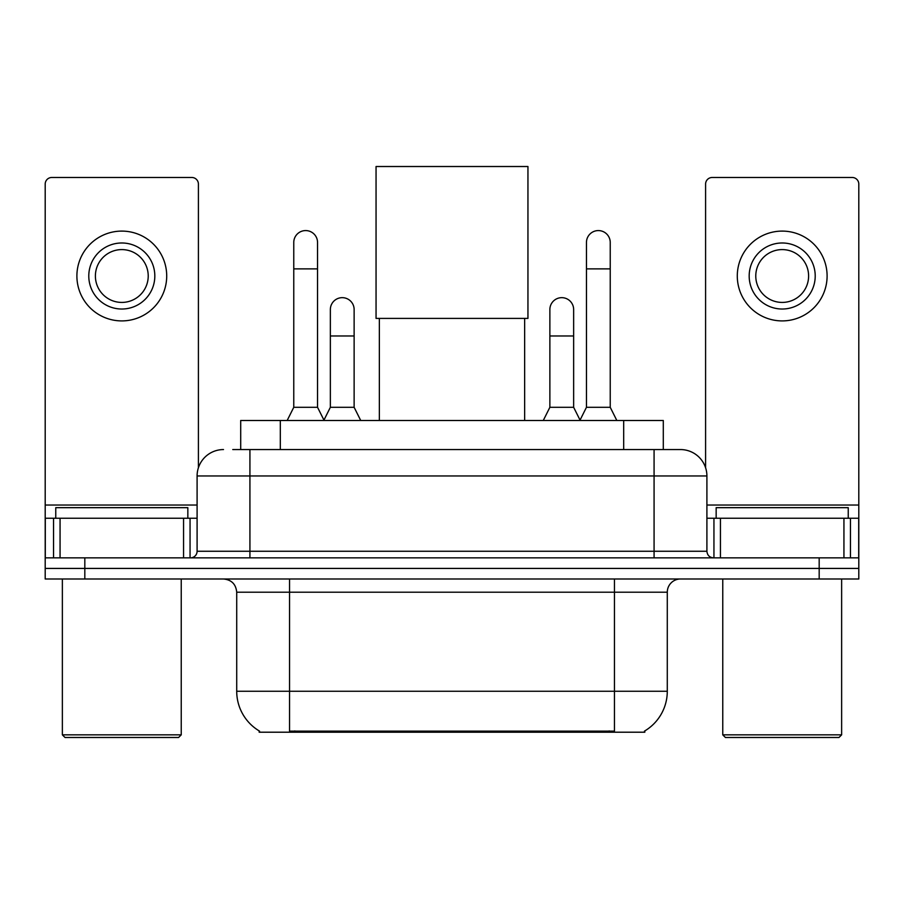 <?xml version="1.0" encoding="UTF-8"?>
<svg xmlns="http://www.w3.org/2000/svg" width="904" height="904" viewBox="0 0 904 904"><rect width="100%" height="100%" fill="white"/><g stroke="black" fill="none" stroke-linecap="round" stroke-linejoin="round"><path stroke-width="1.36" d="M240.701 449.559L240.701 420.496L663.299 420.496L663.299 449.559M644.834 730.907L644.834 732.206L259.165 732.206L259.165 730.907M259.561 731.133A46.228 46.228 0 0 1 236.712 691.255L289.54 691.255L289.54 731.133L614.46 731.133L614.46 691.255L667.288 691.255L667.288 592.199A13.21 13.21 0 0 1 680.497 578.989M236.712 691.255L236.712 592.199C235.933 584.176 231.526 579.78 223.503 578.989M644.439 731.133A46.228 46.228 0 0 0 667.288 691.255M84.818 578.989L858.8 578.989L858.8 568.424L45.2 568.424L45.2 578.989L84.818 578.989L84.818 568.424L45.2 568.424L45.2 518.241L60.059 518.241L60.059 557.858M233.356 449.559L680.497 449.559A26.419 26.419 0 0 1 706.905 475.967L706.905 551.259C707.301 555.271 709.504 557.474 713.516 557.858M232.757 449.559L249.922 449.559L249.922 475.967L197.095 475.967L197.095 551.259A6.599 6.599 0 0 1 190.484 557.858M223.503 449.559A26.419 26.419 0 0 0 197.095 475.967M819.182 578.989L819.182 568.424L858.8 568.424L858.8 518.241L858.8 557.858L45.2 557.858M819.182 557.858L819.182 568.424L84.818 568.424L84.818 557.858M706.905 475.967L654.078 475.967L654.078 449.559L680.497 449.559M183.557 557.858L183.557 518.241L60.059 518.241M198.405 467.718L198.405 184.077A6.599 6.599 0 0 0 191.806 177.478L51.799 177.478A6.599 6.599 0 0 0 45.2 184.077L45.2 518.241M183.557 518.241L197.095 518.241M121.803 242.984A33.019 33.019 0 0 0 88.784 276.002A33.019 33.019 0 0 0 121.803 309.021A33.019 33.019 0 0 0 154.821 276.002A33.019 33.019 0 0 0 121.803 242.984M121.803 249.594A26.419 26.419 0 0 0 95.395 276.002A26.419 26.419 0 0 0 121.803 302.422A26.419 26.419 0 0 0 148.222 276.002A26.419 26.419 0 0 0 121.803 249.594M121.803 320.909A44.906 44.906 0 0 0 166.709 276.002A44.906 44.906 0 0 0 121.803 231.096A44.906 44.906 0 0 0 76.896 276.002A44.906 44.906 0 0 0 121.803 320.909M178.596 737.483L65.009 737.483L62.365 734.85L181.241 734.85L178.596 737.483M62.365 578.989L62.365 734.85M181.241 578.989L181.241 734.85M187.84 518.241L187.84 507.675L55.765 507.675L55.765 518.241M379.352 318.4L379.352 420.496M524.648 318.4L524.648 420.496M376.053 166.517L527.947 166.517L527.947 318.4L376.053 318.4L376.053 166.517M287.167 420.496L293.766 407.297L317.541 407.297L324.152 420.496M317.541 407.297L317.541 242.453A11.888 11.888 0 0 0 305.654 230.576A11.888 11.888 0 0 1 306.399 230.599M293.766 407.297L293.766 268.872L317.541 268.872M293.766 268.872L293.766 242.453A11.888 11.888 0 0 1 305.654 230.576M579.848 420.496L586.459 407.297L610.234 407.297L616.833 420.496M610.234 407.297L610.234 242.453A11.888 11.888 0 0 0 598.346 230.576A11.888 11.888 0 0 1 599.092 230.599M586.459 407.297L586.459 268.872L610.234 268.872M586.459 268.872L586.459 242.453A11.888 11.888 0 0 1 598.346 230.576M323.948 420.1L330.356 407.297L354.131 407.297L360.73 420.496M354.131 407.297L354.131 309.552A11.888 11.888 0 0 0 342.989 297.687A11.888 11.888 0 0 1 354.131 309.552M330.356 407.297L330.356 335.972L354.131 335.972M330.356 335.972L330.356 309.552A11.888 11.888 0 0 1 342.989 297.687M543.27 420.496L549.869 407.297L573.644 407.297L580.052 420.1M573.644 407.297L573.644 309.552A11.888 11.888 0 0 0 562.503 297.687A11.888 11.888 0 0 1 573.644 309.552M549.869 407.297L549.869 335.972L573.644 335.972M549.869 335.972L549.869 309.552A11.888 11.888 0 0 1 562.503 297.687M843.94 557.858L843.94 518.241L720.443 518.241L720.443 557.858M843.94 518.241L858.8 518.241L858.8 184.077A6.599 6.599 0 0 0 852.201 177.478L712.194 177.478A6.599 6.599 0 0 0 705.595 184.077L705.595 467.718M706.905 518.241L720.443 518.241M782.197 242.984A33.019 33.019 0 0 0 749.179 276.002A33.019 33.019 0 0 0 782.197 309.021A33.019 33.019 0 0 0 815.216 276.002A33.019 33.019 0 0 0 782.197 242.984M782.197 249.594A26.419 26.419 0 0 0 755.778 276.002A26.419 26.419 0 0 0 782.197 302.422A26.419 26.419 0 0 0 808.605 276.002A26.419 26.419 0 0 0 782.197 249.594M782.197 320.909A44.906 44.906 0 0 0 827.103 276.002A44.906 44.906 0 0 0 782.197 231.096A44.906 44.906 0 0 0 737.291 276.002A44.906 44.906 0 0 0 782.197 320.909M838.991 737.483L725.404 737.483L722.759 734.85L841.635 734.85L838.991 737.483M722.759 578.989L722.759 734.85M841.635 578.989L841.635 734.85M848.234 518.241L848.234 507.675L716.16 507.675L716.16 518.241M609.172 732.206L609.172 730.907M294.828 732.206L294.828 730.907M280.319 449.559L280.319 420.496M623.681 449.559L623.681 420.496M614.46 578.989L614.46 592.199L236.712 592.199M667.288 592.199L614.46 592.199L614.46 691.255L289.54 691.255L289.54 578.989M249.922 557.858L249.922 551.259L706.905 551.259M197.095 551.259L249.922 551.259L249.922 475.967L654.078 475.967L654.078 557.858M197.095 505.031L45.2 505.031M190.055 518.241L190.055 557.858M45.302 518.241L45.302 557.858M53.551 557.858L53.551 518.241M858.8 505.031L706.905 505.031M858.698 557.858L858.698 518.241M850.449 518.241L850.449 557.858M713.945 557.858L713.945 518.241"/></g></svg>
